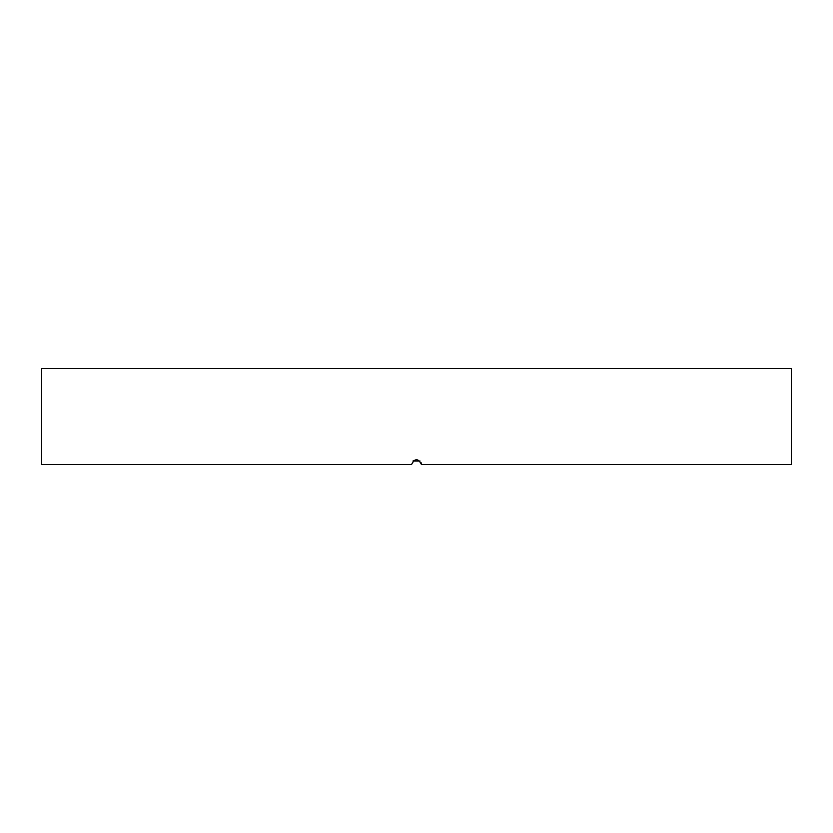 <?xml version="1.0" encoding="UTF-8"?>
<svg xmlns="http://www.w3.org/2000/svg" width="833" height="833" viewBox="0 0 833 833"><rect width="100%" height="100%" fill="white"/><g stroke="black" fill="none" stroke-linecap="round" stroke-linejoin="round"><path stroke-width="1.25" d="M791.35 368.54L41.65 368.54L41.65 464.46L411.585 464.46C414.865 458.119 418.145 458.119 421.415 464.46L791.35 464.46L791.35 368.54M413.022 460.982L416.51 459.545M421.05 462.586L421.415 464.46M412.991 461.013L420.009 461.013M412.949 461.055L420.051 461.055"/></g></svg>
